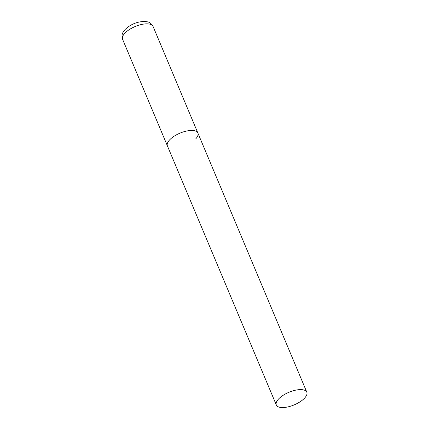 <?xml version="1.0" encoding="UTF-8"?>
<svg xmlns="http://www.w3.org/2000/svg" width="429" height="429" viewBox="0 0 429 429"><rect width="100%" height="100%" fill="white"/><g stroke="black" fill="none" stroke-linecap="round" stroke-linejoin="round"><path stroke-width="0.64" d="M276.319 404.987A16.533 6.826 157.2 0 0 283.204 407.55A16.533 6.826 157.2 0 0 300.118 401.764A16.533 6.826 157.2 0 0 306.805 392.176A16.533 6.826 157.2 0 0 299.914 389.612A16.533 6.826 157.2 0 0 283.006 395.399A16.533 6.826 157.2 0 0 276.319 404.987L122.565 39.227A16.533 6.826 -22.8 0 1 124.785 33.285A16.533 6.826 -22.8 0 1 140.873 24.63A16.533 6.826 -22.8 0 1 153.051 26.41L197.871 133.033A16.533 6.826 157.2 0 0 190.98 130.47A16.533 6.826 157.2 0 0 174.072 136.256A16.533 6.826 157.2 0 0 167.385 145.844A16.533 6.826 -22.8 0 1 169.605 139.908A16.533 6.826 -22.8 0 1 185.693 131.247A16.533 6.826 -22.8 0 1 197.871 133.033A16.533 6.826 -22.8 0 1 195.651 138.969M153.051 26.41C149.721 21.171 147.603 22.045 144.922 21.45C137.328 21.541 130.716 24.233 125.08 29.531C122.533 33.065 121.348 33.521 122.565 39.227M197.871 133.033L306.805 392.176"/></g></svg>

